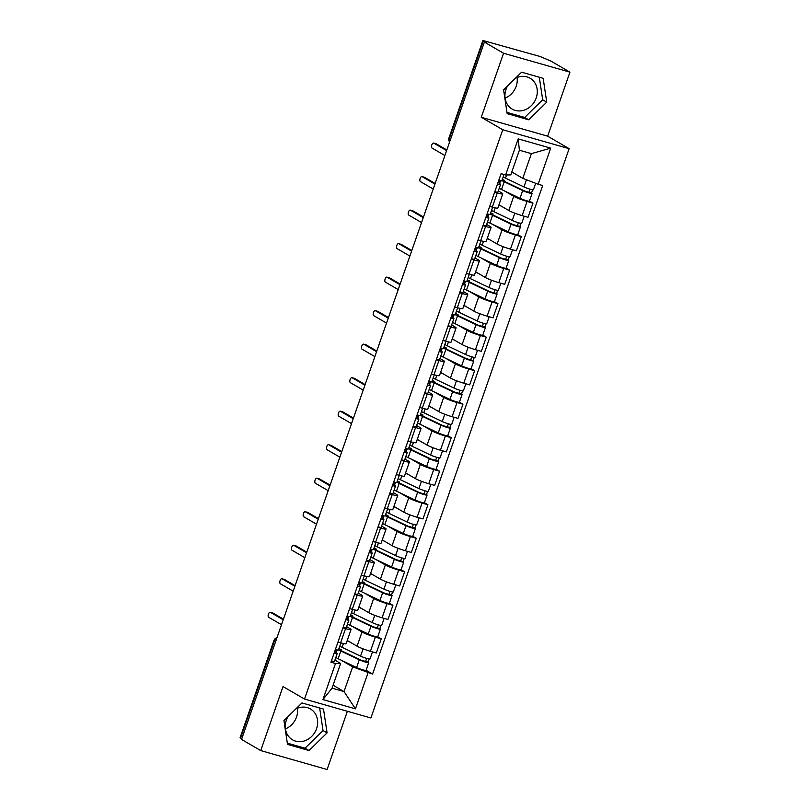 <?xml version="1.0" encoding="UTF-8"?>
<svg xmlns="http://www.w3.org/2000/svg" width="810" height="810" viewBox="0 0 810 810"><rect width="100%" height="100%" fill="white"/><g stroke="black" fill="none" stroke-linecap="round" stroke-linejoin="round"><path stroke-width="1.21" d="M297.442 708.254A17.84 15.582 -59.8 0 1 296.521 717.032A17.84 15.582 -59.8 0 1 285.454 728.868M295.721 709.044A17.84 15.582 -59.8 0 1 310.433 708.963A17.84 15.582 -59.8 0 1 316.558 728.686A17.84 15.582 -59.8 0 1 292.491 739.813A17.84 15.582 -59.8 0 1 286.375 720.09A17.84 15.582 -59.8 0 1 287.904 716.718M517.094 77.507A17.84 15.582 -59.8 0 1 516.173 86.285A17.84 15.582 -59.8 0 1 505.096 98.121M515.373 78.297A17.84 15.582 -59.8 0 1 530.084 78.216A17.84 15.582 -59.8 0 1 536.21 97.939A17.84 15.582 -59.8 0 1 512.143 109.066A17.84 15.582 -59.8 0 1 506.017 89.343A17.84 15.582 -59.8 0 1 507.556 85.971M569.946 72.151L503.567 53.237L484.39 42.09L241.552 739.429L260.729 750.587L283.024 686.566L304.509 699.06L370.889 717.974L569.136 148.665L547.651 136.171L569.946 72.151L550.78 61.003L540.057 56.487L482.892 40.5L483.347 40.905L449.449 138.216A4.576 3.999 120.2 0 0 449.651 141.841M260.729 750.587L327.108 769.5L347.379 711.281M503.567 53.237L481.272 117.258L502.757 129.752L304.509 699.06M484.39 42.09L486.334 42.636L483.347 40.905M241.714 738.953L240.054 737.849L273.942 640.528L274.387 640.933L240.499 738.244M347.237 640.467L357.078 646.188A10.52 1.114 19.2 0 0 370.413 651.301L376.316 652.981L381.247 638.806L375.344 637.126A10.52 1.114 -160.8 0 1 362.009 632.013L352.613 626.545M345.546 628.631L340.605 642.806A10.52 1.114 19.2 0 0 346.113 643.697L351.054 629.512A10.52 1.114 -160.8 0 1 345.546 628.631L342.913 627.882M340.605 642.806L337.973 642.057M377.733 636.761L381.247 638.806M346.599 626.606L350.011 628.59A10.52 1.114 -160.8 0 1 351.054 629.512M358.911 606.953L368.742 612.674A10.52 1.114 19.2 0 0 382.077 617.787L387.98 619.468L392.921 605.293L387.018 603.612A10.52 1.114 -160.8 0 1 373.683 598.499L364.287 593.031M349.647 608.543L352.279 609.292A10.52 1.114 19.2 0 0 357.787 610.183L362.718 595.998A10.52 1.114 -160.8 0 1 357.22 595.117L354.577 594.368M389.408 603.247L392.921 605.293M358.273 593.092L361.685 595.077A10.52 1.114 -160.8 0 1 362.718 595.998M370.575 573.439L380.416 579.16A10.52 1.114 19.2 0 0 393.751 584.273L399.654 585.954L404.595 571.779L398.692 570.098A10.52 1.114 -160.8 0 1 385.358 564.985L375.962 559.518M361.311 575.029L363.953 575.778A10.52 1.114 19.2 0 0 369.451 576.669L374.392 562.484A10.52 1.114 -160.8 0 1 368.884 561.603L366.252 560.854M401.082 569.734L404.595 571.779M369.937 559.578L373.359 561.563A10.52 1.114 -160.8 0 1 374.392 562.484M382.249 539.926L392.091 545.646A10.52 1.114 19.2 0 0 405.425 550.76L411.328 552.44L416.259 538.265L410.356 536.585A10.52 1.114 -160.8 0 1 397.022 531.471L387.625 526.004M372.985 541.515L375.617 542.265A10.52 1.114 19.2 0 0 381.125 543.156L386.066 528.971A10.52 1.114 -160.8 0 1 380.558 528.09L377.926 527.34M412.746 536.22L416.259 538.265M381.611 526.065L385.023 528.049A10.52 1.114 -160.8 0 1 386.066 528.971M393.923 506.412L403.755 512.133A10.52 1.114 19.2 0 0 417.089 517.246L422.992 518.926L427.933 504.751L422.03 503.071A10.52 1.114 -160.8 0 1 408.696 497.958L399.3 492.49M384.659 508.002L387.291 508.751A10.52 1.114 19.2 0 0 392.799 509.642L397.73 495.457A10.52 1.114 -160.8 0 1 392.232 494.576L389.59 493.827M424.42 502.706L427.933 504.751M393.285 492.551L396.697 494.535A10.52 1.114 -160.8 0 1 397.73 495.457M405.587 472.898L415.429 478.619A10.52 1.114 19.2 0 0 428.763 483.732L434.666 485.413L439.607 471.238L433.704 469.557A10.52 1.114 -160.8 0 1 420.37 464.444L410.974 458.976M396.323 474.488L398.966 475.237A10.52 1.114 19.2 0 0 404.463 476.128L409.404 461.943A10.52 1.114 -160.8 0 1 403.896 461.062L401.264 460.313M436.094 469.192L439.607 471.238M404.949 459.037L408.372 461.022A10.52 1.114 -160.8 0 1 409.404 461.943M417.261 439.384L427.103 445.105A10.52 1.114 19.2 0 0 440.438 450.218L446.34 451.899L451.271 437.724L445.368 436.043A10.52 1.114 -160.8 0 1 432.034 430.93L422.638 425.463M407.997 440.974L410.63 441.723A10.52 1.114 19.2 0 0 416.137 442.614L421.078 428.429A10.52 1.114 -160.8 0 1 415.57 427.548L412.938 426.799M447.758 435.679L451.271 437.724M416.623 425.523L420.036 427.508A10.52 1.114 -160.8 0 1 421.078 428.429M428.935 405.871L438.767 411.591A10.52 1.114 19.2 0 0 452.101 416.704L458.004 418.385L462.945 404.21L457.042 402.529A10.52 1.114 -160.8 0 1 443.708 397.416L434.312 391.949M419.671 407.46L422.304 408.21A10.52 1.114 19.2 0 0 427.812 409.101L432.742 394.916A10.52 1.114 -160.8 0 1 427.245 394.035L424.602 393.285M459.432 402.165L462.945 404.21M428.298 392.01L431.71 393.994A10.52 1.114 -160.8 0 1 432.742 394.916M440.599 372.357L450.441 378.078A10.52 1.114 19.2 0 0 463.776 383.191L469.678 384.871L474.619 370.697L468.717 369.016A10.52 1.114 -160.8 0 1 455.382 363.903L445.986 358.435M431.335 373.947L433.978 374.696A10.52 1.114 19.2 0 0 439.476 375.587L444.417 361.402A10.52 1.114 -160.8 0 1 438.909 360.521L436.276 359.772M471.106 368.651L474.619 370.697M439.962 358.496L443.384 360.48A10.52 1.114 -160.8 0 1 444.417 361.402M452.274 338.843L462.115 344.564A10.52 1.114 19.2 0 0 475.45 349.677L481.353 351.358L486.283 337.183L480.381 335.502A10.52 1.114 -160.8 0 1 467.046 330.389L457.65 324.921M443.009 340.433L445.642 341.182A10.52 1.114 19.2 0 0 451.15 342.073L456.091 327.888A10.52 1.114 -160.8 0 1 450.583 327.007L447.95 326.258M482.77 335.137L486.283 337.183M451.636 324.982L455.048 326.967A10.52 1.114 -160.8 0 1 456.091 327.888M463.948 305.329L473.779 311.05A10.52 1.114 19.2 0 0 487.114 316.163L493.017 317.844L497.958 303.669L492.055 301.988A10.52 1.114 -160.8 0 1 478.72 296.875L469.324 291.408M454.683 306.919L457.316 307.668A10.52 1.114 19.2 0 0 462.824 308.559L467.755 294.374A10.52 1.114 -160.8 0 1 462.257 293.493L459.614 292.744M494.444 301.624L497.958 303.669M463.31 291.468L466.722 293.453A10.52 1.114 -160.8 0 1 467.755 294.374M475.612 271.816L485.453 277.536A10.52 1.114 19.2 0 0 498.788 282.649L504.691 284.33L509.632 270.155L503.729 268.475A10.52 1.114 -160.8 0 1 490.394 263.361L480.998 257.894M466.347 273.405L468.99 274.155A10.52 1.114 19.2 0 0 474.488 275.046L479.429 260.861A10.52 1.114 -160.8 0 1 473.921 259.98L471.288 259.23M506.118 268.11L509.632 270.155M474.974 257.955L478.396 259.939A10.52 1.114 -160.8 0 1 479.429 260.861M487.286 238.302L497.127 244.023A10.52 1.114 19.2 0 0 510.462 249.136L516.365 250.816L521.296 236.641L515.393 234.961A10.52 1.114 -160.8 0 1 502.058 229.848L492.662 224.38M478.022 239.892L480.654 240.641A10.52 1.114 19.2 0 0 486.162 241.532L491.103 227.347A10.52 1.114 -160.8 0 1 485.595 226.466L482.962 225.717M517.782 234.596L521.296 236.641M486.648 224.441L490.06 226.425A10.52 1.114 -160.8 0 1 491.103 227.347M498.96 204.788L508.791 210.509A10.52 1.114 19.2 0 0 522.126 215.622L528.029 217.303L532.97 203.128L527.067 201.447A10.52 1.114 -160.8 0 1 513.732 196.334L504.336 190.866M489.696 206.378L492.328 207.127A10.52 1.114 19.2 0 0 497.836 208.018L502.767 193.833A10.52 1.114 -160.8 0 1 497.269 192.952L494.626 192.203M529.456 201.082L532.97 203.128M498.322 190.927L501.734 192.912A10.52 1.114 -160.8 0 1 502.767 193.833M333.082 685.199L344.048 691.578L352.654 666.873L340.949 660.059M334.925 660.12L340.656 663.451L332.049 688.156L344.048 691.578L355.448 708.851L322.937 699.587L335.502 663.501L340.656 663.451M511.809 171.963L522.774 178.342L531.38 153.637L519.382 150.215L510.776 174.919L505.632 174.97L501.086 173.674L330.956 662.205L335.502 663.501M505.632 174.97L518.197 138.874L550.709 148.139L538.144 184.234L522.774 178.342M352.654 666.873L372.57 674.062L542.69 185.53L538.144 184.234M368.024 672.766L355.448 708.851M569.136 148.665L502.757 129.752M301.948 702.938L283.945 720.596L287.509 744.4L309.076 750.546L327.078 732.888L323.514 709.084L301.948 702.938M547.651 136.171L481.272 117.258M521.599 72.191L503.597 89.849L507.161 113.653L528.728 119.799L546.73 102.141L543.166 78.337L521.599 72.191M366.069 670.275L372.57 674.062M336.464 649.772L336.272 650.329M348.138 616.258L347.946 616.815M359.812 582.744L359.62 583.301M371.476 549.231L371.284 549.788M383.15 515.717L382.958 516.274M394.824 482.203L394.632 482.76M406.488 448.689L406.296 449.246M418.162 415.176L417.97 415.733M429.837 381.662L429.644 382.219M441.501 348.148L441.308 348.705M453.175 314.634L452.982 315.191M464.849 281.121L464.656 281.677M476.513 247.607L476.32 248.164M488.187 214.093L487.995 214.65M499.861 180.579L499.669 181.136M322.937 699.587L332.049 688.156M531.38 153.637L550.709 148.139M519.382 150.215L518.197 138.874M287.327 743.145L305.026 748.197L323.028 730.539L319.656 707.981M323.028 730.539L327.078 732.888M305.026 748.197L309.076 750.546M506.969 112.398L524.678 117.45L542.68 99.792L539.308 77.233M542.68 99.792L546.73 102.141M524.678 117.45L528.728 119.799M340.919 642.897L338.458 649.985A5.721 0.607 -160.8 0 1 335.391 649.488M272.616 612.957A2.632 1.255 105.9 0 1 272.767 612.978A2.632 1.255 105.9 0 1 272.909 613.038L283.439 619.164M334.763 651.27L337.082 653.457A5.721 0.607 -160.8 0 1 337.183 653.64A5.721 0.607 -160.8 0 1 334.115 653.133M337.183 653.64L334.49 661.375A5.721 0.607 -160.8 0 1 331.422 660.869M283.216 619.782L270.388 612.319A2.632 1.255 -74.1 0 0 270.246 612.259A2.632 1.255 -74.1 0 0 268.373 614.294A2.632 1.255 -74.1 0 0 268.667 617.26L281.495 624.723M335.198 650.015L336.909 650.633M341.02 650.46L341.314 649.62A10.753 1.134 19.2 0 0 340.362 649.762A10.753 1.134 19.2 0 0 342.934 651.483L361.392 660.282L368.165 662.124A5.721 0.607 19.2 0 1 368.732 662.631L366.039 670.366A5.721 0.607 19.2 0 1 362.465 669.718A5.721 0.607 19.2 0 1 356.602 667.521L338.134 658.722A13.729 1.448 19.2 0 1 335.836 657.497M341.314 649.62L338.914 648.668M338.529 649.762A13.729 1.448 19.2 0 0 340.828 650.987L359.296 659.785A5.721 0.607 19.2 0 0 365.158 661.983A5.721 0.607 19.2 0 0 368.732 662.631M366.697 658.408L365.563 661.669M339.805 646.117A13.729 1.448 19.2 0 0 342.103 647.332L360.561 656.13A5.721 0.607 19.2 0 0 366.434 658.327A5.721 0.607 19.2 0 0 369.998 658.976L372.468 651.888M347.146 640.72L350.062 642.117M369.249 659.016L368.165 662.124M335.3 651.777L336.585 651.554M335.482 651.24L334.894 650.896M352.593 609.383L350.123 616.471A5.721 0.607 -160.8 0 1 347.055 615.975M284.29 579.444A2.632 1.255 105.9 0 1 284.442 579.464A2.632 1.255 105.9 0 1 284.573 579.525L295.103 585.65M346.437 617.757L348.756 619.944A5.721 0.607 -160.8 0 1 348.857 620.126A5.721 0.607 -160.8 0 1 345.789 619.62M348.857 620.126L346.164 627.861A5.721 0.607 -160.8 0 1 343.096 627.355M294.891 586.268L282.062 578.806A2.632 1.255 -74.1 0 0 281.921 578.745A2.632 1.255 -74.1 0 0 280.037 580.78A2.632 1.255 -74.1 0 0 280.341 583.747L293.169 591.209M364.267 575.87L361.797 582.957A5.721 0.607 -160.8 0 1 358.729 582.461M295.954 545.93A2.632 1.255 105.9 0 1 296.106 545.95A2.632 1.255 105.9 0 1 296.247 546.011L306.777 552.137M358.101 584.243L360.43 586.43A5.721 0.607 -160.8 0 1 360.521 586.612A5.721 0.607 -160.8 0 1 357.453 586.106M360.521 586.612L357.828 594.348A5.721 0.607 -160.8 0 1 354.76 593.841M306.565 552.754L293.726 545.292A2.632 1.255 -74.1 0 0 293.595 545.231A2.632 1.255 -74.1 0 0 291.711 547.266A2.632 1.255 -74.1 0 0 292.015 550.233L304.843 557.695M346.872 616.501L348.573 617.119M352.694 616.947L352.988 616.106A10.753 1.134 19.2 0 0 352.026 616.248A10.753 1.134 19.2 0 0 354.598 617.969L373.066 626.768L379.839 628.611A5.721 0.607 19.2 0 1 380.396 629.117L377.703 636.852A5.721 0.607 19.2 0 1 374.139 636.204A5.721 0.607 19.2 0 1 368.277 634.007L349.809 625.209A13.729 1.448 19.2 0 1 347.51 623.983M352.988 616.106L350.588 615.154M350.203 616.248A13.729 1.448 19.2 0 0 352.502 617.473L370.97 626.272A5.721 0.607 19.2 0 0 376.832 628.469A5.721 0.607 19.2 0 0 380.396 629.117M378.371 624.895L377.227 628.155M351.479 612.603A13.729 1.448 19.2 0 0 353.778 613.818L372.235 622.617A5.721 0.607 19.2 0 0 378.098 624.814A5.721 0.607 19.2 0 0 381.672 625.462L384.142 618.374M358.82 607.206L361.736 608.594M380.923 625.502L379.839 628.611M346.974 618.263L348.259 618.04M347.156 617.726L346.569 617.382M358.536 582.987L360.248 583.605M364.358 583.433L364.652 582.592A10.753 1.134 19.2 0 0 363.7 582.734A10.753 1.134 19.2 0 0 366.272 584.456L384.73 593.254L391.503 595.097A5.721 0.607 19.2 0 1 392.07 595.603L389.377 603.339A5.721 0.607 19.2 0 1 385.813 602.691A5.721 0.607 19.2 0 1 379.941 600.494L361.483 591.695A13.729 1.448 19.2 0 1 359.184 590.47M364.652 582.592L362.262 581.641M361.878 582.734A13.729 1.448 19.2 0 0 364.176 583.959L382.634 592.758A5.721 0.607 19.2 0 0 388.506 594.955A5.721 0.607 19.2 0 0 392.07 595.603M390.035 591.381L388.901 594.641M363.143 579.089A13.729 1.448 19.2 0 0 365.442 580.304L383.91 589.103A5.721 0.607 19.2 0 0 389.772 591.3A5.721 0.607 19.2 0 0 393.346 591.948L395.806 584.861M370.494 573.693L373.41 575.08M392.587 591.988L391.503 595.097M358.638 584.749L359.923 584.526M358.83 584.212L358.233 583.868M375.931 542.356L373.471 549.443A5.721 0.607 -160.8 0 1 370.403 548.947M307.628 512.416A2.632 1.255 105.9 0 1 307.78 512.436A2.632 1.255 105.9 0 1 307.921 512.497L318.451 518.623M369.775 550.729L372.094 552.916A5.721 0.607 -160.8 0 1 372.195 553.098A5.721 0.607 -160.8 0 1 369.127 552.592M372.195 553.098L369.502 560.834A5.721 0.607 -160.8 0 1 366.434 560.328M318.229 519.24L305.4 511.778A2.632 1.255 -74.1 0 0 305.259 511.717A2.632 1.255 -74.1 0 0 303.385 513.753A2.632 1.255 -74.1 0 0 303.679 516.719L316.507 524.181M387.605 508.842L385.135 515.929A5.721 0.607 -160.8 0 1 382.067 515.433M319.302 478.902A2.632 1.255 105.9 0 1 319.454 478.923A2.632 1.255 105.9 0 1 319.585 478.983L330.115 485.109M381.449 517.215L383.768 519.402A5.721 0.607 -160.8 0 1 383.869 519.585A5.721 0.607 -160.8 0 1 380.801 519.078M383.869 519.585L381.176 527.32A5.721 0.607 -160.8 0 1 378.108 526.814M329.903 485.727L317.075 478.264A2.632 1.255 -74.1 0 0 316.933 478.204A2.632 1.255 -74.1 0 0 315.05 480.239A2.632 1.255 -74.1 0 0 315.353 483.205L328.182 490.668M399.279 475.328L396.809 482.416A5.721 0.607 -160.8 0 1 393.741 481.92M330.966 445.389A2.632 1.255 105.9 0 1 331.118 445.409A2.632 1.255 105.9 0 1 331.26 445.47L341.79 451.595M393.113 483.702L395.442 485.889A5.721 0.607 -160.8 0 1 395.533 486.071A5.721 0.607 -160.8 0 1 392.465 485.565M395.533 486.071L392.84 493.806A5.721 0.607 -160.8 0 1 389.772 493.3M341.577 452.213L328.738 444.751A2.632 1.255 -74.1 0 0 328.607 444.69A2.632 1.255 -74.1 0 0 326.724 446.725A2.632 1.255 -74.1 0 0 327.027 449.692L339.856 457.154M370.21 549.474L371.922 550.091M376.032 549.919L376.326 549.079A10.753 1.134 19.2 0 0 375.374 549.221A10.753 1.134 19.2 0 0 377.946 550.942L396.404 559.74L403.177 561.583A5.721 0.607 19.2 0 1 403.744 562.089L401.051 569.825A5.721 0.607 19.2 0 1 397.477 569.177A5.721 0.607 19.2 0 1 391.615 566.98L373.147 558.181A13.729 1.448 19.2 0 1 370.848 556.956M376.326 549.079L373.926 548.127M373.542 549.221A13.729 1.448 19.2 0 0 375.84 550.446L394.308 559.244A5.721 0.607 19.2 0 0 400.17 561.441A5.721 0.607 19.2 0 0 403.744 562.089M401.709 557.867L400.575 561.128M374.817 545.565A13.729 1.448 19.2 0 0 377.116 546.79L395.574 555.589A5.721 0.607 19.2 0 0 401.446 557.786A5.721 0.607 19.2 0 0 405.01 558.434L407.481 551.347M382.158 540.179L385.074 541.566M404.261 558.475L403.177 561.583M370.312 551.235L371.598 551.013M370.494 550.699L369.907 550.354M381.885 515.96L383.586 516.577M387.707 516.405L388 515.565A10.753 1.134 19.2 0 0 387.038 515.707A10.753 1.134 19.2 0 0 389.61 517.428L408.078 526.227L414.852 528.069A5.721 0.607 19.2 0 1 415.408 528.576L412.715 536.311A5.721 0.607 19.2 0 1 409.151 535.653A5.721 0.607 19.2 0 1 403.289 533.466L384.821 524.667A13.729 1.448 19.2 0 1 382.522 523.442M388 515.565L385.6 514.613M385.216 515.707A13.729 1.448 19.2 0 0 387.514 516.932L405.982 525.731A5.721 0.607 19.2 0 0 411.844 527.928A5.721 0.607 19.2 0 0 415.408 528.576M413.383 524.353L412.239 527.614M386.492 512.052A13.729 1.448 19.2 0 0 388.79 513.277L407.248 522.075A5.721 0.607 19.2 0 0 413.11 524.272A5.721 0.607 19.2 0 0 416.684 524.921L419.155 517.833M393.832 506.665L396.748 508.052M415.935 524.961L414.852 528.069M381.986 517.722L383.272 517.499M382.168 517.185L381.581 516.841M393.549 482.446L395.26 483.064M399.37 482.892L399.664 482.051A10.753 1.134 19.2 0 0 398.712 482.193A10.753 1.134 19.2 0 0 401.284 483.914L419.742 492.713L426.516 494.556A5.721 0.607 19.2 0 1 427.083 495.062L424.389 502.797A5.721 0.607 19.2 0 1 420.825 502.139A5.721 0.607 19.2 0 1 414.953 499.952L396.495 491.154A13.729 1.448 19.2 0 1 394.197 489.928M399.664 482.051L397.275 481.099M396.89 482.193A13.729 1.448 19.2 0 0 399.188 483.418L417.646 492.217A5.721 0.607 19.2 0 0 423.519 494.414A5.721 0.607 19.2 0 0 427.083 495.062M425.048 490.84L423.913 494.1M398.156 478.538A13.729 1.448 19.2 0 0 400.454 479.763L418.922 488.562A5.721 0.607 19.2 0 0 424.784 490.759A5.721 0.607 19.2 0 0 428.358 491.407L430.819 484.319M405.506 473.151L408.422 474.538M427.599 491.447L426.516 494.556M393.65 484.208L394.936 483.985M393.842 483.671L393.245 483.327M410.943 441.815L408.483 448.902A5.721 0.607 -160.8 0 1 405.415 448.406M342.64 411.875A2.632 1.255 105.9 0 1 342.792 411.895A2.632 1.255 105.9 0 1 342.934 411.956L353.464 418.082M404.787 450.188L407.106 452.375A5.721 0.607 -160.8 0 1 407.207 452.557A5.721 0.607 -160.8 0 1 404.139 452.051M407.207 452.557L404.514 460.293A5.721 0.607 -160.8 0 1 401.446 459.786M353.241 418.699L340.413 411.237A2.632 1.255 -74.1 0 0 340.271 411.176A2.632 1.255 -74.1 0 0 338.398 413.211A2.632 1.255 -74.1 0 0 338.691 416.178L351.52 423.64M405.223 448.932L406.934 449.55M411.045 449.378L411.338 448.537A10.753 1.134 19.2 0 0 410.386 448.679A10.753 1.134 19.2 0 0 412.958 450.4L431.416 459.199L438.19 461.042A5.721 0.607 19.2 0 1 438.757 461.548L436.063 469.284A5.721 0.607 19.2 0 1 432.489 468.625A5.721 0.607 19.2 0 1 426.627 466.438L408.159 457.64A13.729 1.448 19.2 0 1 405.861 456.415M411.338 448.537L408.939 447.586M408.554 448.679A13.729 1.448 19.2 0 0 410.852 449.904L429.32 458.703A5.721 0.607 19.2 0 0 435.183 460.9A5.721 0.607 19.2 0 0 438.757 461.548M436.722 457.326L435.588 460.586M409.83 445.024A13.729 1.448 19.2 0 0 412.128 446.249L430.586 455.048A5.721 0.607 19.2 0 0 436.458 457.245A5.721 0.607 19.2 0 0 440.022 457.893L442.493 450.805M417.17 439.638L420.086 441.025M439.273 457.933L438.19 461.042M405.324 450.694L406.61 450.471M405.506 450.158L404.919 449.813M422.617 408.301L420.147 415.388A5.721 0.607 -160.8 0 1 417.079 414.892M354.314 378.361A2.632 1.255 105.9 0 1 354.466 378.381A2.632 1.255 105.9 0 1 354.598 378.442L365.128 384.568M416.462 416.674L418.78 418.861A5.721 0.607 -160.8 0 1 418.881 419.043A5.721 0.607 -160.8 0 1 415.813 418.537M418.881 419.043L416.188 426.779A5.721 0.607 -160.8 0 1 413.12 426.273M364.915 385.185L352.087 377.723A2.632 1.255 -74.1 0 0 351.945 377.662A2.632 1.255 -74.1 0 0 350.062 379.698A2.632 1.255 -74.1 0 0 350.365 382.664L363.194 390.126M416.897 415.419L418.598 416.036M422.719 415.864L423.012 415.024A10.753 1.134 19.2 0 0 422.05 415.166A10.753 1.134 19.2 0 0 424.622 416.887L443.09 425.685L449.864 427.528A5.721 0.607 19.2 0 1 450.421 428.034L447.727 435.77A5.721 0.607 19.2 0 1 444.163 435.112A5.721 0.607 19.2 0 1 438.301 432.925L419.833 424.126A13.729 1.448 19.2 0 1 417.535 422.901M423.012 415.024L420.613 414.072M420.228 415.166A13.729 1.448 19.2 0 0 422.526 416.391L440.994 425.189A5.721 0.607 19.2 0 0 446.857 427.386A5.721 0.607 19.2 0 0 450.421 428.034M448.396 423.812L447.252 427.072M421.504 411.51A13.729 1.448 19.2 0 0 423.802 412.735L442.26 421.534A5.721 0.607 19.2 0 0 448.122 423.731A5.721 0.607 19.2 0 0 451.696 424.379L454.167 417.292M428.844 406.124L431.76 407.511M450.947 424.42L449.864 427.528M416.998 417.18L418.284 416.958M417.18 416.644L416.593 416.3M434.292 374.787L431.821 381.875A5.721 0.607 -160.8 0 1 428.753 381.378M365.978 344.847A2.632 1.255 105.9 0 1 366.13 344.868A2.632 1.255 105.9 0 1 366.272 344.928L376.802 351.054M428.125 383.16L430.454 385.347A5.721 0.607 -160.8 0 1 430.545 385.53A5.721 0.607 -160.8 0 1 427.477 385.023M430.545 385.53L427.852 393.265A5.721 0.607 -160.8 0 1 424.784 392.759M376.589 351.672L363.751 344.209A2.632 1.255 -74.1 0 0 363.619 344.149A2.632 1.255 -74.1 0 0 361.736 346.184A2.632 1.255 -74.1 0 0 362.04 349.15L374.868 356.613M428.571 381.905L430.272 382.522M434.383 382.35L434.676 381.51A10.753 1.134 19.2 0 0 433.725 381.652A10.753 1.134 19.2 0 0 436.296 383.373L454.754 392.172L461.528 394.014A5.721 0.607 19.2 0 1 462.095 394.521L459.402 402.256A5.721 0.607 19.2 0 1 455.838 401.598A5.721 0.607 19.2 0 1 449.965 399.411L431.507 390.612A13.729 1.448 19.2 0 1 429.209 389.387M434.676 381.51L432.287 380.558M431.902 381.652A13.729 1.448 19.2 0 0 434.2 382.877L452.658 391.675A5.721 0.607 19.2 0 0 458.531 393.873A5.721 0.607 19.2 0 0 462.095 394.521M460.06 390.298L458.926 393.559M433.168 377.997A13.729 1.448 19.2 0 0 435.466 379.222L453.934 388.02A5.721 0.607 19.2 0 0 459.796 390.217A5.721 0.607 19.2 0 0 463.371 390.865L465.831 383.778M440.518 372.61L443.434 373.997M462.611 390.906L461.528 394.014M428.662 383.667L429.948 383.444M428.854 383.13L428.257 382.786M445.956 341.273L443.495 348.361A5.721 0.607 -160.8 0 1 440.427 347.865M377.652 311.334A2.632 1.255 105.9 0 1 377.804 311.354A2.632 1.255 105.9 0 1 377.946 311.415L388.476 317.54M439.8 349.647L442.118 351.834A5.721 0.607 -160.8 0 1 442.219 352.016A5.721 0.607 -160.8 0 1 439.152 351.51M442.219 352.016L439.526 359.751A5.721 0.607 -160.8 0 1 436.458 359.245M388.253 318.158L375.425 310.696A2.632 1.255 -74.1 0 0 375.283 310.635A2.632 1.255 -74.1 0 0 373.41 312.67A2.632 1.255 -74.1 0 0 373.704 315.637L386.532 323.099M440.235 348.391L441.946 349.009M446.057 348.837L446.35 347.996A10.753 1.134 19.2 0 0 445.399 348.138A10.753 1.134 19.2 0 0 447.97 349.859L466.428 358.658L473.202 360.501A5.721 0.607 19.2 0 1 473.769 361.007L471.076 368.742A5.721 0.607 19.2 0 1 467.502 368.084A5.721 0.607 19.2 0 1 461.639 365.897L443.171 357.099A13.729 1.448 19.2 0 1 440.873 355.873M446.35 347.996L443.951 347.044M443.566 348.138A13.729 1.448 19.2 0 0 445.865 349.363L464.332 358.162A5.721 0.607 19.2 0 0 470.195 360.359A5.721 0.607 19.2 0 0 473.769 361.007M471.734 356.785L470.6 360.045M444.842 344.483A13.729 1.448 19.2 0 0 447.14 345.708L465.598 354.507A5.721 0.607 19.2 0 0 471.471 356.704A5.721 0.607 19.2 0 0 475.035 357.352L477.505 350.264M452.183 339.096L455.099 340.483M474.285 357.392L473.202 360.501M440.336 350.153L441.622 349.93M440.518 349.616L439.931 349.272M457.63 307.759L455.159 314.847A5.721 0.607 -160.8 0 1 452.091 314.351M389.326 277.82A2.632 1.255 105.9 0 1 389.478 277.84A2.632 1.255 105.9 0 1 389.61 277.901L400.14 284.026M451.474 316.133L453.792 318.32A5.721 0.607 -160.8 0 1 453.894 318.502A5.721 0.607 -160.8 0 1 450.826 317.996M453.894 318.502L451.2 326.238A5.721 0.607 -160.8 0 1 448.132 325.731M399.927 284.644L387.099 277.182A2.632 1.255 -74.1 0 0 386.957 277.121A2.632 1.255 -74.1 0 0 385.074 279.156A2.632 1.255 -74.1 0 0 385.378 282.123L398.206 289.585M451.909 314.877L453.61 315.495M457.731 315.323L458.025 314.483A10.753 1.134 19.2 0 0 457.063 314.624A10.753 1.134 19.2 0 0 459.634 316.345L478.102 325.144L484.876 326.987A5.721 0.607 19.2 0 1 485.433 327.493L482.74 335.229A5.721 0.607 19.2 0 1 479.176 334.57A5.721 0.607 19.2 0 1 473.313 332.383L454.845 323.585A13.729 1.448 19.2 0 1 452.547 322.36M458.025 314.483L455.625 313.531M455.24 314.624A13.729 1.448 19.2 0 0 457.539 315.849L476.007 324.648A5.721 0.607 19.2 0 0 481.869 326.845A5.721 0.607 19.2 0 0 485.433 327.493M483.408 323.271L482.264 326.531M456.516 310.969A13.729 1.448 19.2 0 0 458.814 312.194L477.272 320.993A5.721 0.607 19.2 0 0 483.135 323.19A5.721 0.607 19.2 0 0 486.709 323.838L489.179 316.75M463.857 305.583L466.773 306.97M485.959 323.878L484.876 326.987M452.01 316.639L453.296 316.416M452.193 316.102L451.605 315.758M469.304 274.246L466.833 281.333A5.721 0.607 -160.8 0 1 463.765 280.837M400.99 244.306A2.632 1.255 105.9 0 1 401.142 244.326A2.632 1.255 105.9 0 1 401.284 244.387L411.814 250.513M463.138 282.619L465.466 284.806A5.721 0.607 -160.8 0 1 465.558 284.988A5.721 0.607 -160.8 0 1 462.49 284.482M465.558 284.988L462.864 292.724A5.721 0.607 -160.8 0 1 459.796 292.218M411.601 251.13L398.763 243.668A2.632 1.255 -74.1 0 0 398.631 243.607A2.632 1.255 -74.1 0 0 396.748 245.643A2.632 1.255 -74.1 0 0 397.052 248.609L409.88 256.071M463.583 281.364L465.284 281.981M469.395 281.809L469.689 280.969A10.753 1.134 19.2 0 0 468.737 281.111A10.753 1.134 19.2 0 0 471.309 282.832L489.767 291.63L496.54 293.473A5.721 0.607 19.2 0 1 497.107 293.979L494.414 301.715A5.721 0.607 19.2 0 1 490.85 301.057A5.721 0.607 19.2 0 1 484.977 298.87L466.519 290.071A13.729 1.448 19.2 0 1 464.221 288.846M469.689 280.969L467.299 280.017M466.914 281.111A13.729 1.448 19.2 0 0 469.213 282.336L487.671 291.134A5.721 0.607 19.2 0 0 493.543 293.331A5.721 0.607 19.2 0 0 497.107 293.979M495.072 289.757L493.938 293.017M468.18 277.455A13.729 1.448 19.2 0 0 470.478 278.68L488.946 287.479A5.721 0.607 19.2 0 0 494.809 289.676A5.721 0.607 19.2 0 0 498.383 290.324L500.843 283.237M475.531 272.069L478.447 273.456M497.623 290.365L496.54 293.473M463.674 283.125L464.96 282.903M463.867 282.589L463.269 282.244M480.978 240.732L478.507 247.819A5.721 0.607 -160.8 0 1 475.44 247.323M412.665 210.792A2.632 1.255 105.9 0 1 412.817 210.813A2.632 1.255 105.9 0 1 412.958 210.873L423.488 216.999M474.812 249.105L477.13 251.292A5.721 0.607 -160.8 0 1 477.232 251.475A5.721 0.607 -160.8 0 1 474.164 250.968M477.232 251.475L474.538 259.21A5.721 0.607 -160.8 0 1 471.471 258.704M423.265 217.617L410.437 210.154A2.632 1.255 -74.1 0 0 410.295 210.094A2.632 1.255 -74.1 0 0 408.422 212.129A2.632 1.255 -74.1 0 0 408.716 215.095L421.544 222.558M475.247 247.85L476.958 248.468M481.069 248.295L481.363 247.455A10.753 1.134 19.2 0 0 480.411 247.597A10.753 1.134 19.2 0 0 482.983 249.318L501.441 258.117L508.214 259.959A5.721 0.607 19.2 0 1 508.781 260.466L506.088 268.201A5.721 0.607 19.2 0 1 502.514 267.543A5.721 0.607 19.2 0 1 496.651 265.356L478.183 256.557A13.729 1.448 19.2 0 1 475.885 255.332M481.363 247.455L478.963 246.503M478.578 247.597A13.729 1.448 19.2 0 0 480.877 248.822L499.345 257.62A5.721 0.607 19.2 0 0 505.207 259.818A5.721 0.607 19.2 0 0 508.781 260.466M506.746 256.243L505.612 259.504M479.854 243.942A13.729 1.448 19.2 0 0 482.152 245.167L500.61 253.965A5.721 0.607 19.2 0 0 506.483 256.162A5.721 0.607 19.2 0 0 510.047 256.81L512.517 249.723M487.195 238.555L490.111 239.942M509.298 256.851L508.214 259.959M475.349 249.612L476.634 249.389M475.531 249.075L474.943 248.731M492.642 207.218L490.171 214.306A5.721 0.607 -160.8 0 1 487.104 213.81M424.339 177.279A2.632 1.255 105.9 0 1 424.491 177.299A2.632 1.255 105.9 0 1 424.622 177.36L435.152 183.485M486.486 215.592L488.805 217.779A5.721 0.607 -160.8 0 1 488.906 217.961A5.721 0.607 -160.8 0 1 485.838 217.455M488.906 217.961L486.213 225.696A5.721 0.607 -160.8 0 1 483.145 225.19M434.94 184.103L422.111 176.641A2.632 1.255 -74.1 0 0 421.969 176.58A2.632 1.255 -74.1 0 0 420.086 178.615A2.632 1.255 -74.1 0 0 420.39 181.582L433.218 189.044M486.921 214.336L488.622 214.954M492.743 214.782L493.037 213.941A10.753 1.134 19.2 0 0 492.075 214.083A10.753 1.134 19.2 0 0 494.647 215.804L513.115 224.603L519.888 226.446A5.721 0.607 19.2 0 1 520.445 226.952L517.752 234.687A5.721 0.607 19.2 0 1 514.188 234.029A5.721 0.607 19.2 0 1 508.326 231.842L489.858 223.044A13.729 1.448 19.2 0 1 487.559 221.819M493.037 213.941L490.637 212.989M490.252 214.083A13.729 1.448 19.2 0 0 492.551 215.308L511.019 224.107A5.721 0.607 19.2 0 0 516.881 226.304A5.721 0.607 19.2 0 0 520.445 226.952M518.42 222.73L517.276 225.99M491.528 210.428A13.729 1.448 19.2 0 0 493.827 211.653L512.284 220.452A5.721 0.607 19.2 0 0 518.147 222.649A5.721 0.607 19.2 0 0 521.721 223.297L524.192 216.209M498.869 205.041L501.785 206.428M520.972 223.337L519.888 226.446M487.023 216.098L488.308 215.875M487.205 215.561L486.618 215.217M504.033 174.514L501.846 180.792A5.721 0.607 -160.8 0 1 498.778 180.296M436.003 143.765A2.632 1.255 105.9 0 1 436.155 143.785A2.632 1.255 105.9 0 1 436.296 143.846L446.826 149.971M498.15 182.078L500.479 184.265A5.721 0.607 -160.8 0 1 500.57 184.447A5.721 0.607 -160.8 0 1 497.502 183.941M500.57 184.447L497.877 192.183A5.721 0.607 -160.8 0 1 494.809 191.676M446.614 150.589L433.775 143.127A2.632 1.255 -74.1 0 0 433.644 143.066A2.632 1.255 -74.1 0 0 431.76 145.101A2.632 1.255 -74.1 0 0 432.064 148.068L444.892 155.53M498.595 180.822L500.296 181.44M504.407 181.268L504.701 180.427A10.753 1.134 19.2 0 0 503.749 180.569A10.753 1.134 19.2 0 0 506.321 182.29L524.779 191.089L531.552 192.932A5.721 0.607 19.2 0 1 532.119 193.438L529.426 201.174A5.721 0.607 19.2 0 1 525.862 200.515A5.721 0.607 19.2 0 1 519.99 198.328L501.532 189.53A13.729 1.448 19.2 0 1 499.233 188.305M504.701 180.427L502.311 179.476M501.927 180.569A13.729 1.448 19.2 0 0 504.225 181.794L522.683 190.593A5.721 0.607 19.2 0 0 528.555 192.79A5.721 0.607 19.2 0 0 532.119 193.438M530.084 189.216L528.95 192.476M503.192 176.914A13.729 1.448 19.2 0 0 505.491 178.139L523.959 186.938A5.721 0.607 19.2 0 0 529.821 189.135A5.721 0.607 19.2 0 0 533.395 189.783L535.653 183.283M511.758 172.105L513.459 172.915M532.636 189.823L531.552 192.932M498.687 182.584L499.972 182.361M498.879 182.048L498.282 181.703M513.732 196.334L508.791 210.509M502.058 229.848L497.127 244.023M490.394 263.361L485.453 277.536M478.72 296.875L473.779 311.05M467.046 330.389L462.115 344.564M455.382 363.903L450.441 378.078M443.708 397.416L438.767 411.591M432.034 430.93L427.103 445.105M420.37 464.444L415.429 478.619M408.696 497.958L403.755 512.133M397.022 531.471L392.091 545.646M385.358 564.985L380.416 579.16M373.683 598.499L368.742 612.674M362.009 632.013L357.078 646.188M485.595 226.466L480.654 240.641M473.921 259.98L468.99 274.155M462.257 293.493L457.316 307.668M450.583 327.007L445.642 341.182M438.909 360.521L433.978 374.696M427.245 394.035L422.304 408.21M415.57 427.548L410.63 441.723M403.896 461.062L398.966 475.237M392.232 494.576L387.291 508.751M380.558 528.09L375.617 542.265M368.884 561.603L363.953 575.778M357.22 595.117L352.279 609.292M497.269 192.952L492.328 207.127M515.393 234.961L510.462 249.136M503.729 268.475L498.788 282.649M492.055 301.988L487.114 316.163M480.381 335.502L475.45 349.677M468.717 369.016L463.776 383.191M457.042 402.529L452.101 416.704M445.368 436.043L440.438 450.218M433.704 469.557L428.763 483.732M422.03 503.071L417.089 517.246M410.356 536.585L405.425 550.76M398.692 570.098L393.751 584.273M387.018 603.612L382.077 617.787M375.344 637.126L370.413 651.301M527.067 201.447L522.126 215.622M276.858 638.067A4.576 3.999 120.2 0 0 274.387 640.933L275.613 641.631M450.674 138.925L449.003 137.821A4.576 4.576 0 0 0 449.601 141.993M270.388 612.319L272.909 613.038M340.828 650.987L338.134 658.722M359.296 659.785L356.602 667.521M343.43 643.535L342.103 647.332M363.103 648.861L360.561 656.13M282.062 578.806L284.573 579.525M293.726 545.292L296.247 546.011M352.502 617.473L349.809 625.209M370.97 626.272L368.277 634.007M355.104 610.021L353.778 613.818M374.767 615.347L372.235 622.617M364.176 583.959L361.483 591.695M382.634 592.758L379.941 600.494M366.768 576.507L365.442 580.304M386.441 581.833L383.91 589.103M305.4 511.778L307.921 512.497M317.075 478.264L319.585 478.983M328.738 444.751L331.26 445.47M375.84 550.446L373.147 558.181M394.308 559.244L391.615 566.98M378.442 542.994L377.116 546.79M398.115 548.319L395.574 555.589M387.514 516.932L384.821 524.667M405.982 525.731L403.289 533.466M390.116 509.48L388.79 513.277M409.779 514.806L407.248 522.075M399.188 483.418L396.495 491.154M417.646 492.217L414.953 499.952M401.78 475.966L400.454 479.763M421.453 481.292L418.922 488.562M340.413 411.237L342.934 411.956M410.852 449.904L408.159 457.64M429.32 458.703L426.627 466.438M413.454 442.452L412.128 446.249M433.127 447.778L430.586 455.048M352.087 377.723L354.598 378.442M422.526 416.391L419.833 424.126M440.994 425.189L438.301 432.925M425.128 408.939L423.802 412.735M444.791 414.264L442.26 421.534M363.751 344.209L366.272 344.928M434.2 382.877L431.507 390.612M452.658 391.675L449.965 399.411M436.792 375.425L435.466 379.222M456.465 380.751L453.934 388.02M375.425 310.696L377.946 311.415M445.865 349.363L443.171 357.099M464.332 358.162L461.639 365.897M448.467 341.911L447.14 345.708M468.139 347.237L465.598 354.507M387.099 277.182L389.61 277.901M457.539 315.849L454.845 323.585M476.007 324.648L473.313 332.383M460.141 308.397L458.814 312.194M479.803 313.723L477.272 320.993M398.763 243.668L401.284 244.387M469.213 282.336L466.519 290.071M487.671 291.134L484.977 298.87M471.805 274.884L470.478 278.68M491.478 280.209L488.946 287.479M410.437 210.154L412.958 210.873M480.877 248.822L478.183 256.557M499.345 257.62L496.651 265.356M483.479 241.37L482.152 245.167M503.152 246.696L500.61 253.965M422.111 176.641L424.622 177.36M492.551 215.308L489.858 223.044M511.019 224.107L508.326 231.842M495.153 207.856L493.827 211.653M514.816 213.182L512.284 220.452M433.775 143.127L436.296 143.846M504.225 181.794L501.532 189.53M522.683 190.593L519.99 198.328M506.604 174.96L505.491 178.139M526.46 179.749L523.959 186.938M449.003 137.821L482.892 40.5M277 637.632A4.576 4.576 0 0 0 273.942 640.528M270.246 612.259L272.767 612.978M337.152 649.934L336.211 652.637M281.921 578.745L284.442 579.464M293.595 545.231L296.106 545.95M348.816 616.42L347.885 619.124M360.49 582.906L359.549 585.61M305.259 511.717L307.78 512.436M316.933 478.204L319.454 478.923M328.607 444.69L331.118 445.409M372.165 549.393L371.223 552.096M383.829 515.879L382.897 518.582M395.503 482.365L394.561 485.068M340.271 411.176L342.792 411.895M407.177 448.851L406.235 451.555M351.945 377.662L354.466 378.381M418.841 415.338L417.909 418.041M363.619 344.149L366.13 344.868M430.515 381.824L429.573 384.527M375.283 310.635L377.804 311.354M442.189 348.31L441.248 351.013M386.957 277.121L389.478 277.84M453.853 314.796L452.922 317.5M398.631 243.607L401.142 244.326M465.527 281.283L464.586 283.986M410.295 210.094L412.817 210.813M477.201 247.769L476.26 250.472M421.969 176.58L424.491 177.299M488.865 214.255L487.934 216.958M433.644 143.066L436.155 143.785M500.539 180.741L499.598 183.445"/></g></svg>

